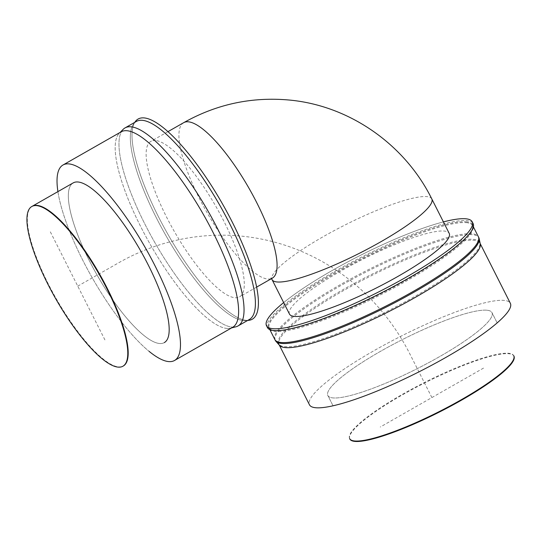 <?xml version="1.0" encoding="UTF-8"?>
<svg xmlns="http://www.w3.org/2000/svg" width="541" height="541" viewBox="0 0 541 541"><rect width="100%" height="100%" fill="white"/><g stroke="black" fill="none" stroke-linecap="round" stroke-linejoin="round"><path stroke-width="0.41" stroke-dasharray="2.71 2.03" d="M155.504 140.518A89.481 24.257 -119.7 0 0 150.858 141.404A89.481 24.257 -119.7 0 0 170.131 223.9A89.481 24.257 -119.7 0 0 234.916 297.726A89.481 24.257 -119.7 0 0 239.555 296.847A89.481 24.257 -119.7 0 0 220.288 214.344A89.481 24.257 -119.7 0 0 155.504 140.518M289.469 314.084A89.481 15.872 153.2 0 1 351.143 265.32A89.481 15.872 153.2 0 1 444.154 231.048A89.481 15.872 153.2 0 1 449.213 233.394M57.921 191.609A112.528 30.499 -119.7 0 0 149.046 351.312A112.528 30.499 -119.7 0 1 57.921 191.609M226.828 328.421A112.528 30.499 -119.7 0 0 230.507 328.171A112.528 30.499 -119.7 0 0 232.664 327.305A112.528 30.499 -119.7 0 1 230.507 328.171L231.663 327.88L230.507 328.171A112.528 30.499 -119.7 0 1 226.828 328.421A112.528 30.499 -119.7 0 1 147.389 239.298A112.528 30.499 -119.7 0 1 119.291 133.255A112.528 30.499 -119.7 0 0 147.389 239.298A112.528 30.499 -119.7 0 0 226.828 328.421M121.13 131.835A112.528 30.499 -119.7 0 0 119.291 133.255L120.129 132.403L119.291 133.255A112.528 30.499 -119.7 0 1 121.13 131.835M232.089 327.089A114.002 30.898 -119.7 0 0 235.815 326.832A114.002 30.898 -119.7 0 1 232.089 327.089A114.002 30.898 -119.7 0 1 151.608 236.802A114.002 30.898 -119.7 0 1 123.145 129.36A114.002 30.898 -119.7 0 0 151.608 236.802A114.002 30.898 -119.7 0 0 232.089 327.089M243.457 320.603A114.002 30.898 -119.7 0 0 245.641 320.61A114.002 30.898 -119.7 0 0 249.367 319.474A114.002 30.898 -119.7 0 1 245.641 320.61L247.71 320.421L245.641 320.61A114.002 30.898 -119.7 0 1 243.457 320.603A114.002 30.898 -119.7 0 1 164.288 232.691A114.002 30.898 -119.7 0 1 133.499 124.072A114.002 30.898 -119.7 0 0 164.288 232.691A114.002 30.898 -119.7 0 0 243.457 320.603M136.366 121.441A114.002 30.898 -119.7 0 0 133.499 124.072L134.716 122.388L133.499 124.072A114.002 30.898 -119.7 0 1 136.366 121.441M246.338 320.34A115.226 31.229 -119.7 0 0 248.549 320.346A115.226 31.229 -119.7 0 1 246.338 320.34A115.226 31.229 -119.7 0 1 166.324 231.487A115.226 31.229 -119.7 0 1 135.203 121.705A115.226 31.229 -119.7 0 0 166.324 231.487A115.226 31.229 -119.7 0 0 246.338 320.34M443.404 221.898A115.226 20.436 -26.8 0 0 283.66 302.595A115.226 20.436 153.2 0 1 443.404 221.898M278.615 343.711L309.472 404.803A112.528 19.956 153.2 0 1 387.038 343.481A112.528 19.956 153.2 0 1 503.996 300.383A112.535 19.956 153.2 0 1 510.359 303.325A112.528 19.956 153.2 0 1 432.793 364.654A112.528 19.956 153.2 0 1 315.836 407.745A112.528 19.956 153.2 0 1 309.472 404.803A112.535 19.956 153.2 0 1 387.038 343.481A112.535 19.956 153.2 0 1 503.996 300.383A112.528 19.956 153.2 0 1 510.352 303.332L479.495 242.24A112.528 19.956 153.2 0 1 479.813 243.159A112.528 19.956 153.2 0 1 399.556 304.833A112.528 19.956 153.2 0 1 284.979 346.659A112.528 19.956 153.2 0 1 279.17 344.516A112.528 19.956 153.2 0 1 278.615 343.711A112.528 19.956 153.2 0 1 356.181 282.388A112.528 19.956 153.2 0 1 473.132 239.298A112.528 19.956 153.2 0 1 479.495 242.24M279.636 345.456A112.535 19.956 153.2 0 1 279.088 344.658A112.535 19.956 153.2 0 1 356.654 283.335A112.535 19.956 153.2 0 1 473.618 240.238A112.535 19.956 153.2 0 1 479.982 243.18A112.535 19.956 153.2 0 1 480.293 244.092M275.328 340.472A114.002 20.22 153.2 0 1 353.909 278.351A114.002 20.22 153.2 0 1 472.394 234.693A114.002 20.22 153.2 0 1 478.839 237.675M466.301 222.635A114.002 20.22 153.2 0 1 472.746 225.617A114.002 20.22 153.2 0 1 473.044 228.545A114.002 20.22 153.2 0 1 387.349 291.349A114.002 20.22 153.2 0 1 275.687 331.396A114.002 20.22 153.2 0 1 271.42 330.389A114.002 20.22 153.2 0 1 269.242 328.414A114.002 20.22 153.2 0 1 347.816 266.294A114.002 20.22 153.2 0 1 466.301 222.635M267.423 327.542A115.226 20.436 153.2 0 1 346.849 264.745A115.226 20.436 153.2 0 1 466.606 220.62A115.226 20.436 153.2 0 1 473.125 223.636M159.548 343.508A91.936 24.92 60.3 0 1 92.991 267.653A91.936 24.92 60.3 0 1 73.197 182.899A91.936 24.92 -119.7 0 0 92.991 267.653A91.936 24.92 -119.7 0 0 159.548 343.508A91.936 24.92 -119.7 0 0 164.322 342.595A91.936 24.92 60.3 0 1 159.548 343.508M32.203 206.283A91.936 24.92 -119.7 0 0 51.997 291.044A91.936 24.92 -119.7 0 0 118.56 366.893A91.936 24.92 -119.7 0 0 123.328 365.987M486.778 310.209A91.936 16.304 -26.8 0 0 391.224 345.415A91.936 16.304 -26.8 0 0 327.853 395.518A91.936 16.304 -26.8 0 0 333.053 397.926A91.936 16.304 -26.8 0 0 428.607 362.713A91.936 16.304 -26.8 0 0 491.979 312.617A91.936 16.304 -26.8 0 0 486.778 310.209A91.936 16.304 153.2 0 1 491.979 312.617A91.936 16.304 153.2 0 1 428.607 362.713A91.936 16.304 153.2 0 1 333.053 397.926A91.936 16.304 153.2 0 1 327.853 395.518A91.936 16.304 153.2 0 1 391.224 345.415A91.936 16.304 153.2 0 1 486.778 310.209M349.614 438.589A91.936 16.304 153.2 0 1 412.979 388.485A91.936 16.304 153.2 0 1 508.533 353.28A91.936 16.304 153.2 0 1 513.734 355.687M349.831 439.022A91.936 16.304 153.2 0 1 413.196 388.918A91.936 16.304 153.2 0 1 508.75 353.713A91.936 16.304 153.2 0 1 513.95 356.12M274.855 339.538A114.002 20.22 153.2 0 1 353.435 277.411A114.002 20.22 153.2 0 1 471.921 233.753A114.002 20.22 153.2 0 1 478.372 236.735M465.896 221.81A114.002 20.22 153.2 0 1 472.34 224.799A114.002 20.22 153.2 0 1 472.739 226.375A114.002 20.22 153.2 0 1 389.824 289.016A114.002 20.22 153.2 0 1 275.268 330.585A114.002 20.22 153.2 0 1 269.858 328.86A114.002 20.22 153.2 0 1 268.823 327.596A114.002 20.22 153.2 0 1 347.403 265.475A114.002 20.22 153.2 0 1 465.896 221.81M50.347 231.866L105.177 340.404M483.539 368.096L380.242 427.038M431.887 397.567L409.916 354.064A227.511 215.244 95 0 0 118.756 262.743L77.762 286.135M183.656 122.692A89.481 24.257 -119.7 0 0 202.922 205.188A89.481 24.257 -119.7 0 0 267.707 279.014A89.481 24.257 -119.7 0 0 272.353 278.135M431.806 198.932A89.481 15.872 -26.8 0 0 426.748 196.593A89.481 15.872 -26.8 0 0 333.743 230.865A89.481 15.872 -26.8 0 0 272.062 279.629M167.947 131.652L150.858 141.404M256.644 287.095L239.555 296.847M271.46 278.642L270.784 277.932L272.461 278.074M480.192 243.606L479.982 243.18M279.305 345.084L279.088 344.658M478.44 236.884L472.746 225.617M274.936 339.687L269.242 328.414M333.046 405.791L327.853 395.518L333.046 405.791M497.165 322.889L491.979 312.617L497.165 322.889M479.813 243.159L478.69 237.668M279.17 344.516L275.416 340.35M473.375 226.841L472.34 224.799M269.858 329.645L268.823 327.596M472.739 226.375L472.591 223.379M269.858 328.86L267.531 326.967"/><path stroke-width="0.81" d="M431.806 198.932L449.213 233.394A89.481 15.872 153.2 0 1 387.532 282.159A89.481 15.872 153.2 0 1 294.527 316.424A89.481 15.872 153.2 0 1 289.469 314.084L272.062 279.629A89.481 15.872 -26.8 0 0 277.12 281.969A89.481 15.872 -26.8 0 0 370.125 247.697A89.481 15.872 -26.8 0 0 431.806 198.932C404.512 143.703 348.046 104.629 287.088 99.855C250.361 96.94 215.886 104.548 183.656 122.692L167.947 131.652M168.691 361.591A112.528 30.499 -119.7 0 0 174.527 360.482A112.528 30.499 -119.7 0 0 150.297 256.738A112.528 30.499 -119.7 0 0 68.822 163.896A112.528 30.499 -119.7 0 0 62.986 165.012A112.528 30.499 -119.7 0 0 57.921 191.609A112.528 30.499 -119.7 0 1 62.986 165.012L121.13 131.835A112.528 30.499 -119.7 0 1 126.966 130.726A112.528 30.499 -119.7 0 0 121.13 131.835L62.986 165.012A112.528 30.499 -119.7 0 1 68.822 163.896A112.528 30.499 -119.7 0 1 150.297 256.738A112.528 30.499 -119.7 0 1 174.527 360.482L232.664 327.305A112.528 30.499 -119.7 0 0 208.434 223.561A112.528 30.499 -119.7 0 0 126.966 130.726A112.528 30.499 -119.7 0 1 208.434 223.561A112.528 30.499 -119.7 0 1 232.664 327.305L174.527 360.482A112.528 30.499 -119.7 0 1 168.691 361.591A112.528 30.499 -119.7 0 1 149.046 351.312A112.528 30.499 -119.7 0 0 168.691 361.591M235.815 326.832A114.002 30.898 -119.7 0 0 238.006 325.959A114.002 30.898 -119.7 0 0 213.458 220.856A114.002 30.898 -119.7 0 0 130.915 126.797A114.002 30.898 -119.7 0 0 125.005 127.926A114.002 30.898 -119.7 0 0 123.145 129.36A114.002 30.898 -119.7 0 1 125.005 127.926L136.366 121.441A114.002 30.898 -119.7 0 1 142.283 120.312A114.002 30.898 -119.7 0 0 136.366 121.441L125.005 127.926A114.002 30.898 -119.7 0 1 130.915 126.797A114.002 30.898 -119.7 0 1 213.458 220.856A114.002 30.898 -119.7 0 1 238.006 325.959L249.367 319.474A114.002 30.898 -119.7 0 0 224.819 214.371A114.002 30.898 -119.7 0 0 142.283 120.312A114.002 30.898 -119.7 0 1 224.819 214.371A114.002 30.898 -119.7 0 1 249.367 319.474L238.006 325.959A114.002 30.898 -119.7 0 1 235.815 326.832L231.663 327.88L235.815 326.832M248.549 320.346A115.226 31.229 -119.7 0 0 230.784 219.206A115.226 31.229 -119.7 0 0 144.082 117.904A115.226 31.229 -119.7 0 0 135.203 121.705A115.226 31.229 -119.7 0 1 144.082 117.904A115.226 31.229 -119.7 0 1 230.784 219.206A115.226 31.229 -119.7 0 1 248.549 320.346L247.71 320.421L248.549 320.346M273.009 328.705A115.226 20.436 -26.8 0 0 392.766 284.58A115.226 20.436 -26.8 0 0 472.185 221.783A115.226 20.436 -26.8 0 0 465.673 218.774A115.226 20.436 -26.8 0 0 443.404 221.898A115.226 20.436 153.2 0 1 465.673 218.774A115.226 20.436 153.2 0 1 472.591 223.379A115.226 20.436 153.2 0 1 388.79 286.696A115.226 20.436 153.2 0 1 273.009 328.705A115.226 20.436 153.2 0 1 267.531 326.967A115.226 20.436 153.2 0 1 283.66 302.595A115.226 20.436 -26.8 0 0 266.49 325.689A115.226 20.436 -26.8 0 0 273.009 328.705M480.192 243.606L510.359 303.325A112.535 19.956 153.2 0 1 432.793 364.654A112.535 19.956 153.2 0 1 315.836 407.752A112.535 19.956 153.2 0 1 309.472 404.803L279.305 345.084M478.44 236.884L478.839 237.675A114.002 20.22 153.2 0 1 479.157 238.595L480.293 244.092A112.535 19.956 153.2 0 1 400.056 305.766A112.535 19.956 153.2 0 1 285.452 347.606A112.535 19.956 153.2 0 1 279.636 345.456L275.883 341.276A114.002 20.22 153.2 0 1 275.328 340.472L274.936 339.687M479.157 238.595A114.002 20.22 153.2 0 1 397.872 301.073A114.002 20.22 153.2 0 1 281.78 343.454A114.002 20.22 153.2 0 1 275.883 341.276M472.185 221.783L473.125 223.636A115.226 20.436 153.2 0 1 473.422 226.591A115.226 20.436 153.2 0 1 386.801 290.077A115.226 20.436 153.2 0 1 273.942 330.558A115.226 20.436 153.2 0 1 269.628 329.537A115.226 20.436 153.2 0 1 267.423 327.542L266.49 325.689M31.791 206.52L73.197 182.899A91.936 24.92 60.3 0 1 77.965 181.986A91.936 24.92 60.3 0 1 144.521 257.841A91.936 24.92 60.3 0 1 164.322 342.595A91.936 24.92 -119.7 0 0 144.521 257.841A91.936 24.92 -119.7 0 0 77.965 181.986A91.936 24.92 -119.7 0 0 73.197 182.899L32.203 206.283A91.936 24.92 -119.7 0 1 36.971 205.377A91.936 24.92 -119.7 0 1 103.527 281.225A91.936 24.92 -119.7 0 1 123.328 365.987L122.915 366.223A91.936 24.92 -119.7 0 0 103.121 281.462A91.936 24.92 -119.7 0 0 36.558 205.614A91.936 24.92 -119.7 0 0 31.791 206.52A91.936 24.92 -119.7 0 0 51.591 291.281A91.936 24.92 -119.7 0 0 118.148 367.129A91.936 24.92 -119.7 0 0 122.915 366.223M513.734 355.687A91.936 16.304 153.2 0 1 450.362 405.784A91.936 16.304 153.2 0 1 354.808 440.996A91.936 16.304 153.2 0 1 349.614 438.589L349.831 439.022A91.936 16.304 153.2 0 0 355.031 441.422A91.936 16.304 153.2 0 0 450.579 406.217A91.936 16.304 153.2 0 0 513.95 356.12L513.734 355.687M473.375 226.841L478.372 236.735A114.002 20.22 153.2 0 1 478.69 237.668A114.002 20.22 153.2 0 1 397.378 300.147A114.002 20.22 153.2 0 1 281.3 342.521A114.002 20.22 153.2 0 1 275.416 340.35A114.002 20.22 153.2 0 1 274.855 339.538L269.858 329.645M272.427 278.088L272.353 278.135A89.481 24.257 -119.7 0 0 253.08 195.632A89.481 24.257 -119.7 0 0 188.295 121.806A89.481 24.257 -119.7 0 0 183.656 122.692M272.353 278.135L256.644 287.095M272.062 279.629L271.46 278.642M120.129 132.403L123.145 129.36L120.129 132.403M134.716 122.388L135.203 121.705L134.716 122.388M473.044 228.545L473.422 226.591M271.42 330.389L269.628 329.537"/></g></svg>
